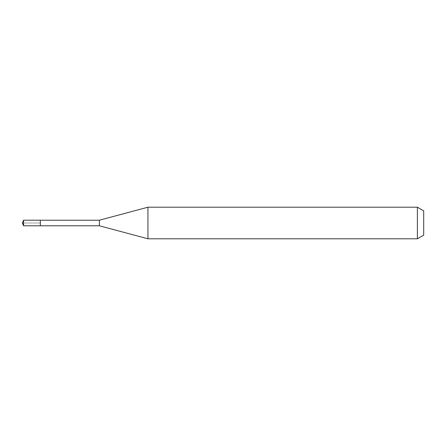 <?xml version="1.0" encoding="UTF-8"?>
<svg xmlns="http://www.w3.org/2000/svg" width="446" height="446" viewBox="0 0 446 446"><rect width="100%" height="100%" fill="white"/><g stroke="black" fill="none" stroke-linecap="round" stroke-linejoin="round"><path stroke-width="0.33" stroke-dasharray="2.23 1.67" d="M40.341 220.213L40.341 225.787L40.341 220.213M23.599 225.787L23.599 220.213M99.408 220.213L99.408 225.787M147.938 238.794L147.938 207.206M417.384 207.206L417.384 238.794M423.7 210.852L423.7 235.148M22.3 223L40.341 223L22.3 223"/><path stroke-width="0.67" d="M40.341 220.213L23.599 220.213L23.599 225.787L40.341 225.787L40.341 220.213L40.341 225.787L99.408 225.787L99.408 220.213L40.341 220.213M23.599 225.787L22.3 223L23.599 220.213M99.408 220.213L147.938 207.206L147.938 238.794L99.408 225.787M147.938 238.794L417.384 238.794L417.384 207.206L147.938 207.206M417.384 207.206L423.7 210.852L423.7 235.148L417.384 238.794"/></g></svg>

